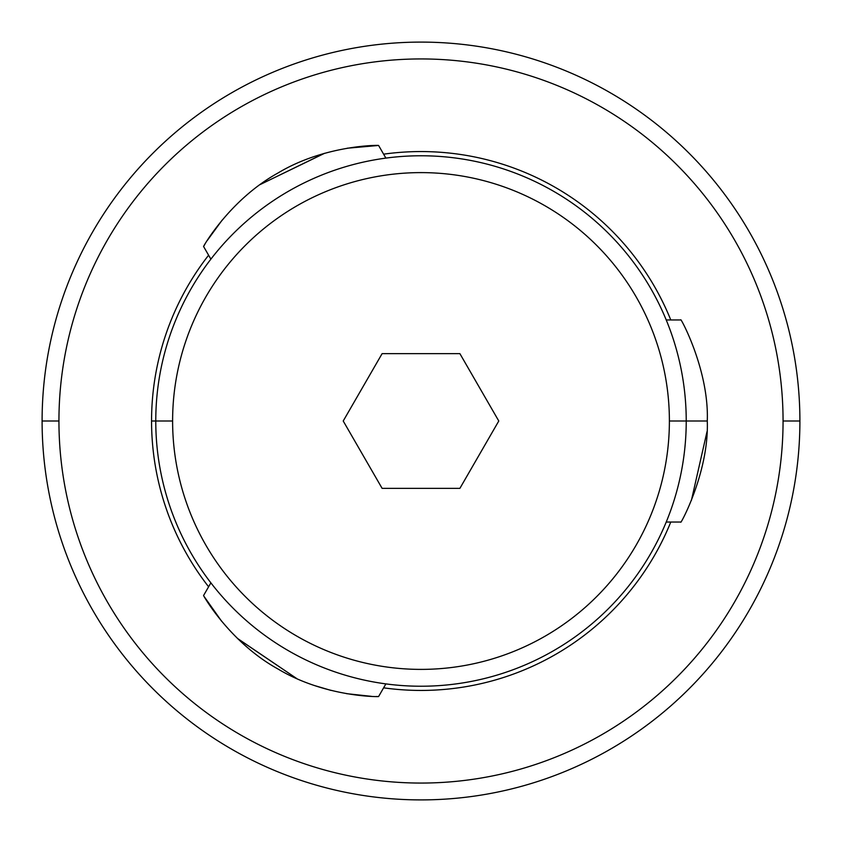 <?xml version="1.0" encoding="UTF-8"?>
<svg xmlns="http://www.w3.org/2000/svg" width="842" height="842" viewBox="0 0 842 842"><rect width="100%" height="100%" fill="white"/><g stroke="black" fill="none" stroke-linecap="round" stroke-linejoin="round"><path stroke-width="1.26" d="M799.9 421A378.9 378.9 0 0 0 421 42.1A378.9 378.9 0 0 0 42.1 421A378.9 378.9 0 0 0 421 799.9A378.9 378.9 0 0 0 799.9 421A378.9 378.9 0 0 1 421 799.9A378.9 378.9 0 0 1 42.1 421L58.94 421A362.06 362.06 0 0 0 421 783.06A362.06 362.06 0 0 0 783.06 421L799.9 421L783.06 421A362.06 362.06 0 0 0 421 58.94A362.06 362.06 0 0 0 58.94 421L42.1 421A378.9 378.9 0 0 1 421 42.1A378.9 378.9 0 0 1 799.9 421M58.94 421A362.06 362.06 0 0 0 421 783.06A362.06 362.06 0 0 0 783.06 421A362.06 362.06 0 0 0 421 58.94A362.06 362.06 0 0 0 58.94 421M151.56 421A269.44 269.44 0 0 1 208.605 255.21A269.44 269.44 0 0 0 151.56 421L155.77 421L151.56 421A269.44 269.44 0 0 0 208.605 586.79A269.44 269.44 0 0 1 151.56 421M383.615 154.17A269.44 269.44 0 0 1 670.779 319.96A269.44 269.44 0 0 0 383.615 154.17M670.779 522.04A269.44 269.44 0 0 1 383.615 687.83A269.44 269.44 0 0 0 670.779 522.04M686.23 421A265.23 265.23 0 0 0 421 155.77A265.23 265.23 0 0 0 155.77 421A265.23 265.23 0 0 0 421 686.23A265.23 265.23 0 0 0 686.23 421A265.23 265.23 0 0 1 421 686.23A265.23 265.23 0 0 1 155.77 421L172.61 421A248.39 248.39 0 0 0 421 669.39A248.39 248.39 0 0 0 669.39 421L686.23 421L669.39 421A248.39 248.39 0 0 0 421 172.61A248.39 248.39 0 0 0 172.61 421L155.77 421A265.23 265.23 0 0 1 421 155.77A265.23 265.23 0 0 1 686.23 421L707.28 421C709.217 369.659 679.726 316.15 680.841 319.96C679.726 316.15 709.217 369.659 707.28 421L686.23 421M172.61 421A248.39 248.39 0 0 0 421 669.39A248.39 248.39 0 0 0 669.39 421A248.39 248.39 0 0 0 421 172.61A248.39 248.39 0 0 0 172.61 421M459.89 488.36L382.11 488.36L343.22 421L382.11 353.64L459.89 353.64L498.78 421L459.89 488.36L382.11 488.36L343.22 421L382.11 353.64L459.89 353.64L498.78 421L459.89 488.36M707.006 431.651L691.419 500.316M707.28 421C709.217 472.341 679.726 525.85 680.841 522.04C679.726 525.85 709.217 472.341 707.28 421C709.217 369.659 679.726 316.15 680.841 319.96C679.726 316.15 709.217 369.659 707.28 421C709.217 472.341 679.726 525.85 680.841 522.04C679.726 525.85 709.217 472.341 707.28 421M203.575 246.495L204.785 244.485L203.575 246.495L210.879 259.147L203.575 246.495C202.975 246.948 229.624 199.828 277.723 173.157C324.886 144.698 379.353 145.14 378.584 145.456L385.889 158.107L378.584 145.456L376.816 145.477M207.343 240.38L222.109 220.172L207.343 240.38M324.117 153.433L260.041 184.619L324.57 153.307M371.964 145.634L347.209 148.224L378.584 145.456M378.584 696.544C379.279 696.839 325.149 697.323 277.997 669.001C229.771 642.393 202.922 594.999 203.575 595.504L210.879 582.853L203.575 595.504C202.922 594.999 229.771 642.393 277.997 669.001C325.149 697.323 379.279 696.839 378.584 696.544L376.237 696.513L378.584 696.544L385.889 683.893L378.584 696.544M371.406 696.345L346.525 693.661L371.406 696.345M330.864 690.377L314.413 685.525L330.959 690.398M237.718 638.678L296.773 678.578L237.381 638.352M207.048 601.156L221.667 621.291L204.448 596.967M680.841 319.96L666.232 319.96M680.841 522.04L666.232 522.04"/></g></svg>
